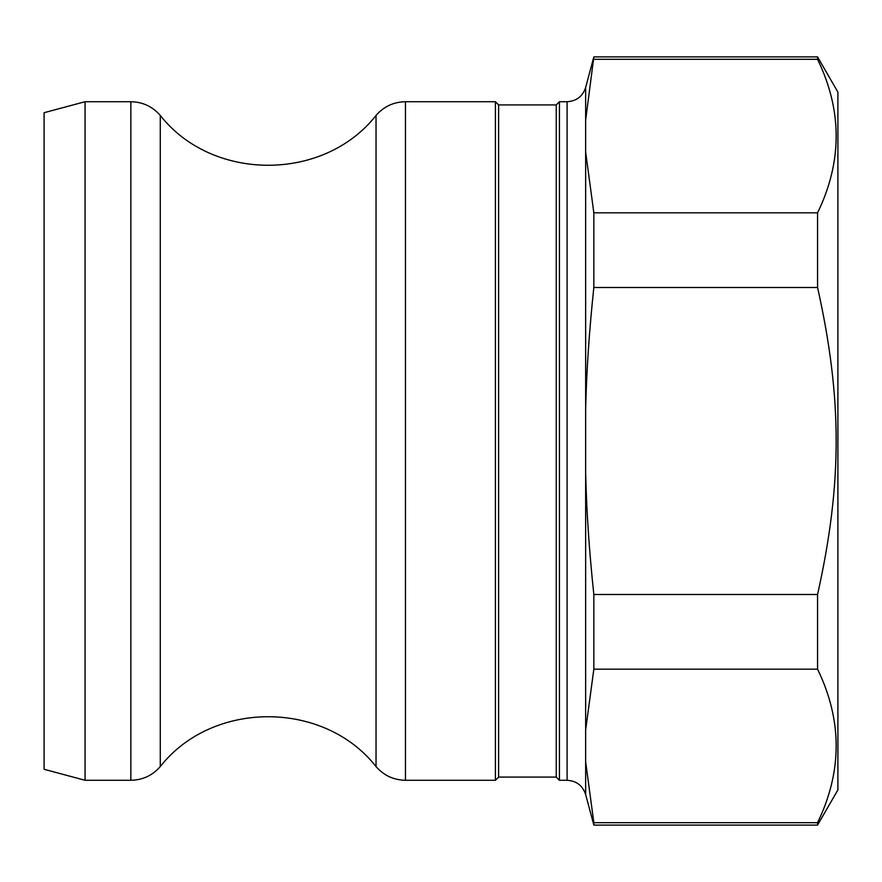 <?xml version="1.0" encoding="UTF-8"?>
<svg xmlns="http://www.w3.org/2000/svg" width="882" height="882" viewBox="0 0 882 882"><rect width="100%" height="100%" fill="white"/><g stroke="black" fill="none" stroke-linecap="round" stroke-linejoin="round"><path stroke-width="1.32" d="M585.648 87.483C582.671 96.403 576.486 101.143 567.104 101.717L567.104 780.283C576.486 780.857 582.671 785.597 585.648 794.517L585.648 87.483L593.84 56.9L585.648 120.195M593.84 825.1L593.84 822.674L817.57 822.674L817.57 825.1L593.84 825.1L585.648 794.517M585.648 761.805L593.84 822.674M593.84 287.499L593.84 212.838L817.57 212.838L817.57 287.499L593.84 287.499C589.242 330.629 586.519 371.201 585.648 409.226M585.648 151.969L593.84 212.838M567.104 780.283L559.431 780.283L559.431 101.717L567.104 101.717M593.84 669.162L593.84 594.501L817.57 594.501L817.57 669.162L593.84 669.162L585.648 730.031M817.57 825.1L837.9 789.886L837.9 92.114L817.57 56.9L817.57 59.326L593.84 59.326M585.648 472.774C586.519 510.799 589.242 551.371 593.84 594.501M498.617 104.914L556.233 104.914L556.233 777.086L498.617 777.086L498.617 104.914L495.408 101.717L405.455 101.717L405.455 780.283L495.408 780.283L495.408 101.717M85.069 780.283L44.1 769.302L44.1 112.698L85.069 101.717L85.069 780.283L130.856 780.283C142.686 780.052 152.498 775.476 160.281 766.568L160.281 115.432C152.498 106.524 142.686 101.948 130.856 101.717L130.856 780.283M817.57 212.838C842.365 161.671 842.365 110.493 817.57 59.326M817.57 594.501C842.365 483.138 842.365 398.862 817.57 287.499M817.57 822.674C842.365 771.507 842.365 720.329 817.57 669.162M405.455 101.717C393.626 101.948 383.813 106.524 376.03 115.432L376.03 766.568C383.813 775.476 393.626 780.052 405.455 780.283M817.57 56.9L593.84 56.9M498.617 777.086L495.408 780.283M556.233 777.086L559.431 780.283M556.233 104.914L559.431 101.717M130.856 101.717L85.069 101.717M376.03 115.432C323.881 181.868 212.452 181.879 160.281 115.432M376.03 766.568C323.881 700.132 212.452 700.121 160.281 766.568"/></g></svg>

